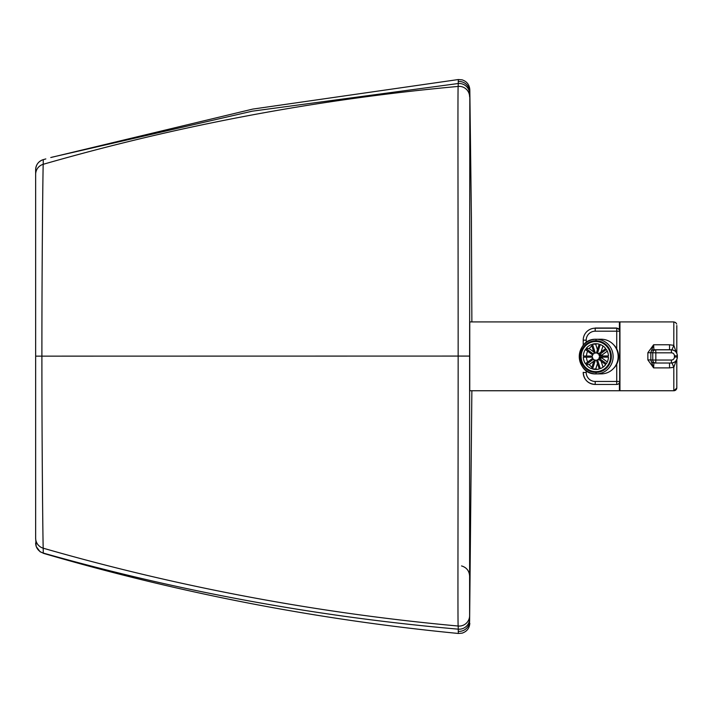 <?xml version="1.0" encoding="UTF-8"?>
<svg xmlns="http://www.w3.org/2000/svg" width="713" height="713" viewBox="0 0 713 713"><rect width="100%" height="100%" fill="white"/><g stroke="black" fill="none" stroke-linecap="round" stroke-linejoin="round"><path stroke-width="1.07" d="M471.872 321.911L471.4 217.465L469.822 89.776L469.617 356.072L458.156 356.072C458.156 213.65 457.666 85.48 458.183 86.425A10.472 10.472 -0 0 1 469.617 96.852M471.872 390.751L469.617 620.889L469.617 356.072M50.748 157.537L252.75 109.089L458.334 79.535L458.183 86.425A2244.649 2240.986 80 0 0 43.208 164.302C42.949 167.386 41.88 258.864 41.898 356.135L458.156 356.072C458.156 498.485 457.666 626.807 458.183 626.032A10.472 10.472 0 0 0 469.617 615.604M45.828 158.919L43.27 159.641C38.484 161.307 35.944 164.667 35.65 169.721A10.472 10.472 180 0 1 43.27 159.641L43.208 164.302A10.472 10.463 -0 0 0 35.65 174.346L35.65 538.146A10.472 10.463 0 0 0 43.208 548.19C42.949 544.982 41.88 453.406 41.898 356.135L35.65 356.144M469.822 89.776C469.448 84.767 466.881 81.46 462.131 79.856L458.334 79.535M35.65 169.721L35.65 174.346M35.65 542.976A10.472 10.472 -0 0 0 43.27 553.056L40.151 551.809L36.185 546.506L35.65 538.146M35.65 211.315L35.65 225.968M43.181 553.261C179.061 593.056 317.445 619.793 458.334 633.465L458.183 626.032A2244.649 2240.959 -78.8 0 1 43.208 548.19L43.27 553.056C179.195 591.487 317.508 616.852 458.227 629.16A10.472 10.472 0 0 0 469.617 618.732M458.334 633.465L462.131 633.144C466.881 631.54 469.448 628.233 469.822 623.224M595.881 340.761A15.829 15.463 89.6 0 1 611.344 356.545A15.829 15.463 89.6 0 1 595.979 372.409A15.829 15.463 89.6 0 1 595.881 372.418A15.829 15.463 89.6 0 1 580.409 356.634A15.829 15.463 89.6 0 1 595.881 340.761A15.829 15.463 89.6 0 1 611.344 356.589A15.829 15.463 89.6 0 1 595.881 372.418L596.193 373.906A17.317 16.925 -90.4 0 0 613.127 356.536A17.317 16.925 -90.4 0 0 596.193 339.263L595.881 340.761L596.193 339.263A17.317 16.925 89.6 0 1 613.127 356.536A17.317 16.925 89.6 0 1 596.193 373.906A17.317 16.925 89.6 0 1 579.268 356.643A17.317 16.925 89.6 0 1 596.193 339.263L601.219 339.236L596.193 339.263A17.317 16.925 -90.4 0 0 579.268 356.643A17.317 16.925 -90.4 0 0 596.193 373.906L595.881 372.418A15.829 15.463 89.6 0 1 580.409 356.58A15.829 15.463 89.6 0 1 595.881 340.761A15.829 15.463 -90.4 0 0 580.409 356.58A15.829 15.463 -90.4 0 0 595.881 372.418A15.829 15.463 -90.4 0 0 611.344 356.589A15.829 15.463 -90.4 0 0 595.881 340.761M598.973 354.967A3.565 3.485 89.6 0 1 599.312 355.983L608.439 355.992A12.87 12.576 89.6 0 0 606.353 349.477L598.973 354.967L602.146 354.94L607.262 351.135M608.439 355.965L599.312 355.983M602.476 355.965A3.565 3.485 -90.4 0 0 602.146 354.94M607.307 361.963L602.173 358.14L599 358.167L606.389 363.657A12.87 12.576 89.6 0 0 608.439 357.142L599.321 357.133A3.565 3.485 89.6 0 1 599 358.167M602.173 358.14A3.565 3.485 -90.4 0 0 602.485 357.142M597.449 353.407A3.565 3.485 89.6 0 1 598.305 354.04L605.693 348.55A12.87 12.576 89.6 0 0 600.266 344.531L597.449 353.407L599.161 353.398M599.187 359.726L597.503 359.744L600.319 368.63A12.87 12.576 89.6 0 0 605.729 364.593L598.35 359.102A3.565 3.485 89.6 0 1 597.503 359.744M592.556 368.995A12.87 12.576 89.6 0 0 599.25 368.986L596.433 360.11A3.565 3.485 89.6 0 1 595.382 360.118L592.556 368.995L595.729 368.978L597.485 363.434M595.319 353.069A3.565 3.485 89.6 0 1 596.38 353.06L599.196 344.183A12.87 12.576 89.6 0 0 592.503 344.192L595.319 353.069M593.412 354.076A3.565 3.485 89.6 0 1 594.259 353.434L591.433 344.548A12.87 12.576 89.6 0 0 586.033 348.586L593.412 354.076M586.068 364.628A12.87 12.576 89.6 0 0 591.487 368.648L594.303 359.771A3.565 3.485 89.6 0 1 593.448 359.138L586.068 364.628L589.232 364.61A12.87 12.576 -90.4 0 0 591.95 367.186M592.441 356.037A3.565 3.485 89.6 0 1 592.753 355.012L585.373 349.522A12.87 12.576 89.6 0 0 583.314 356.037L592.441 356.037M592.779 358.211A3.565 3.485 89.6 0 1 592.45 357.195L583.314 357.186A12.87 12.576 89.6 0 0 585.4 363.701L592.779 358.211M592.441 356.019L583.314 356.037M593.795 351.981L589.196 348.568L586.033 348.586M597.441 349.718L595.676 344.174L592.503 344.192M601.068 351.981L602.975 345.974M597.378 343.818A12.87 12.576 -90.4 0 0 595.676 344.174M586.487 357.195A12.87 12.576 -90.4 0 0 587.664 362.017M591.888 345.992A12.87 12.576 -90.4 0 0 589.196 348.568M587.619 351.197A12.87 12.576 -90.4 0 0 586.487 356.019M595.729 368.978A12.87 12.576 -90.4 0 0 597.547 369.343M589.232 364.61L593.858 361.17M603.038 367.168L601.13 361.17M676.254 352.356L673.803 345.333L669.534 344.762L653.634 344.762L647.85 352.748L647.859 359.905L653.634 367.89L650.844 360.217L650.844 352.445L653.634 344.762L653.901 349.726L669.534 349.726L669.534 344.762M669.534 363.015L669.534 367.89L673.803 367.32L676.227 360.52M671.869 362.997A7.487 0.793 -108.4 0 1 673.803 367.32L673.821 390.751A2.995 2.995 -163.9 0 0 676.815 387.756L676.797 359.539M671.735 349.842A7.487 0.793 108.4 0 0 673.803 345.333L673.821 321.911L619.945 321.911L619.945 390.751L673.821 390.751L676.797 388.086M647.85 352.748L650.907 352.721A2.995 2.995 -87 0 1 653.901 349.726L655.746 349.825A2.995 2.995 -87 0 0 652.76 352.819L652.76 360.029L655.826 360.029L655.826 352.828L650.907 352.721M647.859 359.905L650.907 359.931A2.995 2.995 93 0 0 653.741 362.917L655.595 363.015A2.995 2.995 -87 0 1 652.76 360.029L650.907 359.931M669.534 367.89L653.634 367.89L653.892 362.926M671.45 352.828A2.995 2.995 -87 0 1 674.436 355.814L674.436 357.035A2.995 2.995 -87 0 1 671.45 360.029L671.37 363.015L655.746 363.024A2.995 2.995 -87 0 1 655.595 363.015A2.995 2.995 0 0 0 655.746 363.024L671.37 363.015A5.989 5.98 93 0 0 677.35 357.035L677.35 355.814A5.989 5.98 93 0 0 671.37 349.825L655.746 349.825L655.826 352.828L671.45 352.828L671.37 349.825L669.837 349.735M586.211 342.579L586.211 340.172A8.975 8.975 0 0 1 595.195 331.197L595.195 328.016L616.727 328.016L619.401 329.664L619.401 321.911L469.76 321.911L469.76 390.751L619.401 390.751L619.401 382.801M583.216 372.311L583.216 372.471A11.969 11.969 180 0 0 595.195 384.45L616.727 384.45L616.727 381.455L619.722 381.455L619.722 330.984M583.216 345.431L583.216 340.003L583.216 345.431M616.727 328.016L616.727 328.203A2.995 2.995 0 0 1 619.722 331.189L616.727 331.197L616.727 328.203L595.195 328.203A11.969 11.969 180 0 0 583.216 340.172L586.211 340.172M595.881 341.509A15.08 14.732 -90.4 0 0 581.14 356.58A15.08 14.732 -90.4 0 0 595.979 371.669A15.08 14.732 -90.4 0 0 610.613 356.545A15.08 14.732 -90.4 0 0 595.881 341.509A15.08 14.732 89.6 0 1 610.613 356.589A15.08 14.732 89.6 0 1 595.881 371.669A15.08 14.732 89.6 0 1 581.14 356.58A15.08 14.732 89.6 0 1 595.881 341.509M601.219 373.87A17.317 16.925 -90.4 0 0 618.153 356.562A17.317 16.925 -90.4 0 0 600.997 339.236M619.401 387.64A32.326 32.326 180 0 0 619.945 387.498L619.401 387.64M619.945 325.173A32.326 32.326 180 0 0 619.401 325.021A32.326 32.326 0 0 1 619.945 325.173L619.401 325.021M469.76 329.566L469.644 326.804M469.644 386.054L469.76 383.318M51.853 157.225L252.277 111.175L458.227 83.519A10.472 10.472 -0 0 1 469.617 93.956M458.174 81.523A10.472 10.472 -0 0 1 469.617 91.95L469.617 91.95M460.963 356.108L469.617 356.099M43.912 159.462L45.605 158.981M458.174 631.326A10.472 10.472 0 0 0 469.617 620.889M676.797 353.3L676.815 325.529M655.746 363.024L655.826 360.029L671.45 360.029M671.37 363.015L671.37 363.015C674.997 362.667 676.994 360.671 677.35 357.035L674.436 357.035M674.436 355.814L677.35 355.814C677.038 352.32 675.149 350.333 671.682 349.833L669.846 349.735M619.722 381.455A2.995 2.995 0 0 1 616.727 384.45A2.995 2.995 0 0 0 619.722 381.455M616.727 364.191L616.727 381.455L595.195 381.455L595.195 384.45C587.922 383.737 583.929 379.744 583.216 372.471L586.211 372.48L586.211 370.591M595.195 381.455A8.975 8.975 0 0 1 586.211 372.48M595.195 331.197L616.727 331.197L616.727 348.907M461.543 565.926C466.587 567.459 469.279 570.863 469.617 576.122M595.899 360.154L596.442 360.145M595.854 353.024L596.389 353.024M673.821 321.911L675.657 322.543L676.699 324.076M677.35 355.814L677.35 357.035M616.727 384.45L595.195 384.45M613.59 368.38A16.461 16.461 0 0 0 613.412 344.539M601.104 339.236L596.086 339.263C574.259 338.354 574.384 374.958 596.193 373.906L601.335 373.87"/></g></svg>
